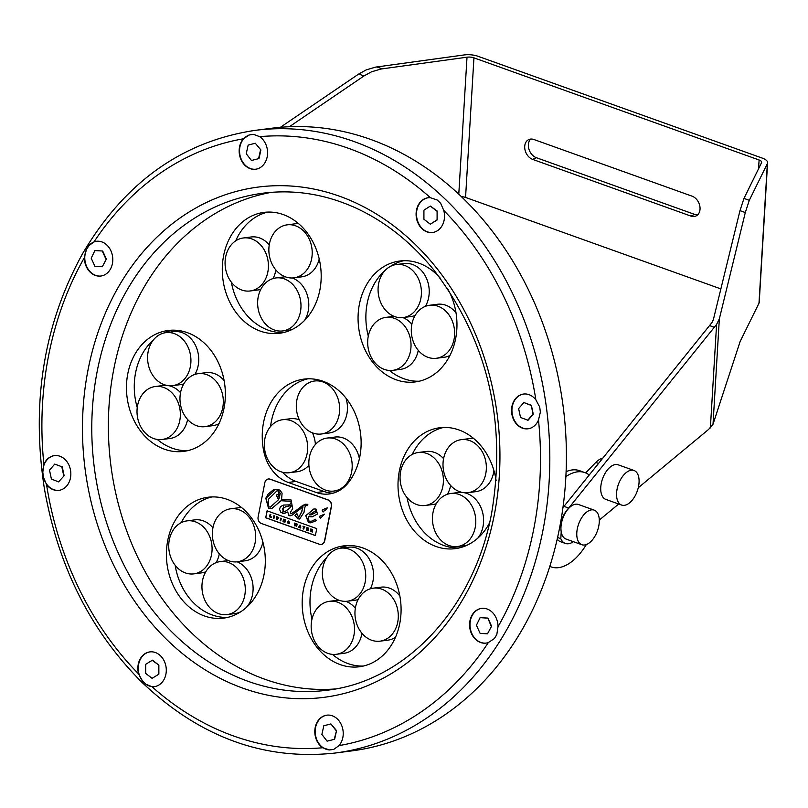 <?xml version="1.0" encoding="UTF-8"?>
<svg xmlns="http://www.w3.org/2000/svg" width="808" height="808" viewBox="0 0 808 808"><rect width="100%" height="100%" fill="white"/><g stroke="black" fill="none" stroke-linecap="round" stroke-linejoin="round"><path stroke-width="1.21" d="M581.841 544.723L566.024 539.057A18.362 10.009 -70.3 0 1 562.792 518.393A18.362 10.009 -70.3 0 1 578.407 504.475L594.223 510.141A18.362 10.009 109.7 0 0 578.619 524.059A18.362 10.009 109.7 0 0 581.841 544.723A18.362 10.009 109.7 0 0 598.768 526.048A18.362 10.009 109.7 0 0 594.223 510.141M294.88 523.281L294.334 523.089L294.476 525.806L295.667 524.584L296.263 526.442L297.354 524.17L296.829 523.988L296.142 525.463L295.607 523.544L294.94 525.038L294.88 523.281L295.122 524.614M296.829 523.988L297.354 524.17M297.546 524.15L296.263 526.442M295.678 524.958L294.991 525.988M295.071 523.261L294.334 523.089M296.273 523.695L296.334 525.048M264.832 482.729L258.126 516.928A5.262 4.252 -97.3 0 0 261.287 523.443L319.423 544.269A5.262 4.252 -97.3 0 0 321.079 544.451A5.262 4.252 -97.3 0 0 324.553 540.724L331.27 506.525A5.262 4.252 -97.3 0 0 328.099 500.011L269.973 479.184A5.262 4.252 -97.3 0 0 268.317 479.003A5.262 4.252 -97.3 0 0 264.832 482.729M324.725 508.747L327.179 507.949L326.523 509.282L322.877 511.858L322.15 510.181L324.917 508.717L322.352 510.151L323.503 511.878M324.594 514.14L319.574 516.362L320.301 518.049L319.382 516.393L324.402 514.171L320.635 518.11M317.453 514.07L312.221 516.787L308.535 516.686L308.858 521.069L311.312 521.291L315.655 519.241L316.17 520.705L310.878 522.827L308.545 522.665L305.757 515.686L313.817 508.979L316.069 509.05L317.453 514.07M315.383 535.573L265.701 517.776L267.064 510.828L316.746 528.624L315.383 535.573M307.161 505.747C305.707 504.374 304.666 506.555 304.03 512.312L299.606 519.019L297.697 518.776L294.91 515.302L296.95 513.686L298.637 517.453L301.576 511.797L302.97 506.899L292.153 515.1L290.213 515.777L289.022 515.666L287.668 511.989L284.244 513.454L280.921 512.464L279.538 509.343L280.416 506.656L283.446 505.061L289.254 504.869L291.355 503.101L290.506 501.273L281.002 500.738L271.65 508.656L268.549 508.333L265.792 498.223L268.125 494.122L273.144 489.981L276.892 489.204L279.952 490.173L282.083 493.153L281.588 499.344L291.062 499.95L292.668 508.606L290.627 511.999L290.587 513.777L293.304 512.686L303.03 505.172L307.121 504.202L307.838 504.556L307.161 505.747L306.202 505.475L307.212 505.646M275.74 489.244L265.984 498.203L268.751 508.313L271.751 508.646M288.84 504.939L291.557 503.071L290.698 501.253L281.002 500.738M283.547 505.05L282.739 513.322L284.345 513.444M290.314 515.756L289.224 515.645L287.668 511.989M298.738 517.433L301.768 511.777L302.97 506.899M267.256 510.797L265.701 517.776M265.893 517.756L315.383 535.482M315.655 519.393L311.403 521.281M312.322 516.766L308.535 516.686M327.371 507.929L324.917 508.717M268.408 478.993A5.262 4.252 82.7 0 1 268.509 478.972A5.262 4.252 82.7 0 1 270.165 479.164L328.3 499.98A5.262 4.252 82.7 0 1 331.462 506.505L324.755 540.704A5.262 4.252 82.7 0 1 321.271 544.43A5.262 4.252 82.7 0 1 321.17 544.44M305.909 504.081L291.092 513.777M296.94 513.827L295.102 515.282L297.889 518.746L299.707 519.009M313.918 508.959L305.949 515.666L308.747 522.645L310.979 522.806M315.898 510.515L309.393 514.878L311.211 514.847L316.413 512.141L315.342 510.565L316.605 512.12L311.302 514.837M278.507 499.536L276.255 495.082L278.518 494.132L279.204 498.142L280.245 493.304L278.487 490.981L276.962 490.84L268.236 499.485L268.781 506.919L270.387 507.081L278.699 499.506L270.488 507.071M277.063 490.83L278.679 490.951L279.204 498.142M278.487 494.203L276.255 495.082M276.447 495.051L278.699 499.506M273.397 518.251L273.932 518.443L274.427 515.959L273.892 515.767L273.397 518.251M273.892 515.767L274.619 515.928L273.932 518.443M280.164 520.675L280.699 520.867L281.184 518.383L280.649 518.191L280.164 520.675M280.649 518.191L281.386 518.352L280.699 520.867M303.636 529.078L304.03 527.068L304.767 526.826L302.939 526.17L303.495 526.877L303.101 528.886L303.828 529.058L304.212 527.129M302.939 526.17L304.959 526.806L304.677 527.301M271.306 517.504L270.215 516.605L270.609 514.595L270.074 514.403L269.589 516.888L271.306 517.504L271.266 516.989M270.074 514.403L270.811 514.565L270.215 516.605M270.407 516.585L271.458 516.958M308.111 529.543L307.313 528.24L308.606 528.2L306.889 527.584L306.404 530.078L308.181 530.715L307.01 529.785L308.201 529.068M307.495 528.311L308.404 529.048M306.889 527.584L308.808 528.18L308.393 528.634M307.303 529.26L308.181 530.715M278.568 517.443L278.033 517.251L277.215 518.867L276.508 516.706L276.75 519.453L277.376 519.675L278.76 517.423L277.376 519.675M276.508 516.706L277.255 516.878L277.205 518.433M278.76 517.423L278.033 517.251M288.789 520.978L287.345 521.887L288.133 523.564L289.163 523.473L289.375 522.402L288.416 522.059L288.214 523.109L287.88 522.109L288.496 521.463L289.395 522.099L288.123 520.948L289.395 522.099M288.133 523.564L289.355 523.453L288.325 523.534L289.355 523.453L289.375 522.402M288.416 522.059L289.567 522.382M288.698 521.443L288.072 522.089L288.416 523.089M288.072 522.089L288.496 521.463M298.596 527.281L300.748 528.048L300.465 525.281L299.869 525.069L298.596 527.281M300.041 525.776L300.121 526.836L299.596 526.644L300.041 525.776M300.061 526.119L300.111 526.735M300.465 525.281L299.869 525.069M300.657 525.261L300.748 528.048M311.999 530.856L312.05 529.432L310.767 528.977L310.282 531.462L310.807 531.654L311.029 530.553L312.231 532.169L312.171 530.856L312.231 532.169M310.767 528.977L312.241 529.412L312.262 530.836M311.201 529.624L312.009 530.179L311.201 529.624M311.201 530.624L310.807 531.654M311.302 530.088L312.201 530.149M284.87 519.706L284.567 521.251L283.457 519.19L282.972 521.685L283.487 521.867L283.8 520.281L284.901 522.372L285.386 519.887L284.87 519.706L285.386 519.887M283.901 520.705L283.487 521.867M284.032 519.403L283.457 519.19M284.224 519.372L284.658 520.786M285.588 519.857L284.901 522.372M291.254 505.545L285.679 506.767L282.578 508.808L283.699 511.727L284.759 511.817L290.062 507.727L291.446 505.525L290.254 507.707L284.85 511.807M285.779 506.757L287.224 506.616M224.028 408.171A60.943 49.237 82.7 0 1 183.679 451.389A60.943 49.237 82.7 0 1 127.068 397.213A60.943 49.237 82.7 0 1 168.145 330.492A60.943 49.237 82.7 0 1 224.028 408.171M399.748 623.544A60.943 49.237 82.7 0 1 359.398 666.762A60.943 49.237 82.7 0 1 302.788 612.585A60.943 49.237 82.7 0 1 343.865 545.865A60.943 49.237 82.7 0 1 399.748 623.544M447.662 288.709A60.943 49.237 82.7 0 1 455.631 338.704A60.943 49.237 82.7 0 1 415.282 381.921A60.943 49.237 82.7 0 1 358.671 327.745A60.943 49.237 82.7 0 1 399.748 261.024A60.943 49.237 82.7 0 1 439.946 277.821M288.234 482.437A40.915 33.057 82.7 0 1 263.681 450.945A60.943 49.237 82.7 0 1 303.919 379.124A60.943 49.237 82.7 0 1 354.853 412.848A60.943 49.237 82.7 0 1 349.218 481.588A40.915 33.057 82.7 0 1 329.23 493.961A40.915 33.057 82.7 0 1 316.342 492.506L288.234 482.437L296.041 481.437A40.915 33.057 82.7 0 1 282.507 472.246M319.857 290.072A60.943 49.237 82.7 0 1 279.507 333.28A60.943 49.237 82.7 0 1 222.897 279.114A60.943 49.237 82.7 0 1 263.974 212.393A60.943 49.237 82.7 0 1 319.857 290.072M489.567 522.847A60.943 49.237 82.7 0 1 455.227 548.652A60.943 49.237 82.7 0 1 398.617 494.486A60.943 49.237 82.7 0 1 439.693 427.765A60.943 49.237 82.7 0 1 496.132 480.72M263.974 574.912A60.943 49.237 82.7 0 1 223.624 618.12A60.943 49.237 82.7 0 1 167.014 563.954A60.943 49.237 82.7 0 1 208.09 497.233A60.943 49.237 82.7 0 1 263.974 574.912M271.468 192.324A250.571 202.454 -97.3 0 0 110.878 465.368A250.571 202.454 -97.3 0 0 335.259 688.961M540.36 412.131L538.492 420.019A17.513 14.15 82.7 0 1 527.988 428.796A17.513 14.15 82.7 0 1 511.727 413.221A17.513 14.15 82.7 0 1 523.523 394.051A17.513 14.15 82.7 0 1 535.866 399.829L539.693 406.969A310.131 250.581 82.7 0 1 540.36 412.131M498.011 626.776L496.819 634.533A310.131 250.581 82.7 0 1 494.355 638.562L488.335 642.572A17.513 14.15 82.7 0 1 486.032 643.107A17.513 14.15 82.7 0 1 469.761 627.543A17.513 14.15 82.7 0 1 481.568 608.363A17.513 14.15 82.7 0 1 498.011 626.776A307.212 248.228 82.7 0 0 538.492 420.019M339.017 745.612L333.724 749.4A310.131 250.581 82.7 0 1 329.563 749.945L322.705 747.754A17.513 14.15 82.7 0 1 314.969 728.978A17.513 14.15 82.7 0 1 326.786 715.171A17.513 14.15 82.7 0 1 341.693 725.513A17.513 14.15 82.7 0 1 339.017 745.612A307.212 248.228 82.7 0 0 488.335 642.572M152.005 686.709L145.945 684.285A310.131 250.581 82.7 0 1 142.531 681.033L138.612 673.953A17.513 14.15 82.7 0 1 149.844 651.905A17.513 14.15 82.7 0 1 166.115 667.479A17.513 14.15 82.7 0 1 154.308 686.649A17.513 14.15 82.7 0 1 152.005 686.709A307.212 248.228 82.7 0 0 322.705 747.754M46.531 484.588L43.48 477.336A310.131 250.581 82.7 0 1 42.804 472.185L43.895 464.398A17.513 14.15 82.7 0 1 54.399 455.621A17.513 14.15 82.7 0 1 70.67 471.185A17.513 14.15 82.7 0 1 58.863 490.365A17.513 14.15 82.7 0 1 46.531 484.588A307.212 248.228 82.7 0 0 138.612 673.953M84.375 257.631L86.345 249.783A310.131 250.581 82.7 0 1 88.819 245.753L94.051 241.844A17.513 14.15 82.7 0 1 96.354 241.299A17.513 14.15 82.7 0 1 112.625 256.873A17.513 14.15 82.7 0 1 100.818 276.043A17.513 14.15 82.7 0 1 84.375 257.631A307.212 248.228 82.7 0 0 43.895 464.398M243.37 138.804L249.44 134.916A310.131 250.581 82.7 0 1 253.601 134.36L259.681 136.663A17.513 14.15 82.7 0 1 267.418 155.429A17.513 14.15 82.7 0 1 255.601 169.236A17.513 14.15 82.7 0 1 240.693 158.903A17.513 14.15 82.7 0 1 243.37 138.804A307.212 248.228 82.7 0 0 94.051 241.844M430.381 197.697L437.219 200.02A310.131 250.581 82.7 0 1 440.643 203.283L443.784 210.464A17.513 14.15 82.7 0 1 432.543 232.512A17.513 14.15 82.7 0 1 416.272 216.938A17.513 14.15 82.7 0 1 428.078 197.758A17.513 14.15 82.7 0 1 430.381 197.697A307.212 248.228 82.7 0 0 259.681 136.663M42.804 472.185A17.513 14.15 82.7 0 1 54.59 455.591M59.055 490.335A17.513 14.15 82.7 0 1 43.48 477.336M62.246 466.883L54.722 464.105L49.5 470.165L51.409 479.053L58.54 481.871L64.155 475.761L62.246 466.883L54.722 464.105M142.531 681.033A17.513 14.15 82.7 0 1 138.895 663.146A17.513 14.15 82.7 0 1 150.046 651.884M154.5 686.618A17.513 14.15 82.7 0 1 145.945 684.285M158.863 665.125L152.47 660.166L145.682 664.317L145.682 673.387L152.076 678.336L158.863 674.185L158.863 665.125L152.076 660.217M329.563 749.945A17.513 14.15 82.7 0 1 315.251 733.149A17.513 14.15 82.7 0 1 326.977 715.151M327.109 741.178L334.633 739.249L336.542 730.624L330.926 723.918L323.796 725.786L321.887 734.422L327.109 741.178L334.633 739.249M486.224 643.087A17.513 14.15 82.7 0 1 470.155 627.493A17.513 14.15 82.7 0 1 481.77 608.343M487.497 633.836L491.577 626.18L487.881 618.09L480.114 617.645L476.417 625.251L480.104 633.341L487.497 633.836L491.577 626.18M255.106 130.371L271.7 128.24A313.898 253.621 82.7 0 1 559.5 528.341A313.898 253.621 82.7 0 1 351.672 750.915L335.088 753.046A313.898 253.621 -97.3 0 0 542.915 530.472A313.898 253.621 -97.3 0 0 255.106 130.371C182.083 141.36 124.543 182.517 82.477 253.833C43.895 323.978 31.159 401.99 44.268 487.85C57.883 565.852 90.345 630.573 141.632 682.003C199.475 737.058 263.964 760.732 335.088 753.046M549.814 566.378A50.086 27.29 109.7 0 0 551.086 566.903A50.086 27.29 109.7 0 0 586.315 544.562M589.234 475.033A50.086 27.29 109.7 0 0 584.871 472.589A50.086 27.29 109.7 0 0 565.873 476.639M584.871 472.589L579.599 470.7A50.086 27.29 109.7 0 0 566.105 471.66M194.91 374.427A26.715 21.584 -97.3 0 0 198.152 365.701A26.715 21.584 -97.3 0 0 173.659 331.644L165.852 332.644A26.715 21.584 -97.3 0 0 147.844 361.893A26.715 21.584 -97.3 0 0 172.659 385.638A26.715 21.584 -97.3 0 0 190.345 366.701A26.715 21.584 -97.3 0 0 165.852 332.644M172.659 385.638L180.467 384.638A26.715 21.584 -97.3 0 0 183.8 383.871M162.095 439.501A26.715 21.584 -97.3 0 0 179.78 420.554A26.715 21.584 -97.3 0 0 155.287 386.507A26.715 21.584 -97.3 0 0 137.279 415.746A26.715 21.584 -97.3 0 0 162.095 439.501L169.902 438.491A26.715 21.584 -97.3 0 0 187.587 419.554A26.715 21.584 -97.3 0 0 187.597 419.483M180.537 392.678A26.715 21.584 -97.3 0 0 168.872 385.719M166.882 385.426A26.715 21.584 -97.3 0 0 163.095 385.497L155.287 386.507M224.099 380.528A26.715 21.584 -97.3 0 0 206.05 372.66L198.243 373.66A26.715 21.584 -97.3 0 0 180.234 402.909A26.715 21.584 -97.3 0 0 205.05 426.654A26.715 21.584 -97.3 0 0 222.735 407.717A26.715 21.584 -97.3 0 0 198.243 373.66M205.05 426.654L212.858 425.654A26.715 21.584 -97.3 0 0 218.948 423.705M187.557 450.692A60.943 49.237 82.7 0 1 157.267 439.451M137.249 407.616A60.943 49.237 82.7 0 1 153.328 340.037M163.933 333.007A60.943 49.237 82.7 0 1 172.074 330.179M370.377 588.79A26.715 21.584 -97.3 0 0 372.953 581.255A26.715 21.584 -97.3 0 0 348.46 547.208L340.653 548.208A26.715 21.584 -97.3 0 0 322.644 577.457A26.715 21.584 -97.3 0 0 347.46 601.202A26.715 21.584 -97.3 0 0 365.145 582.265A26.715 21.584 -97.3 0 0 340.653 548.208M347.46 601.202L355.267 600.203A26.715 21.584 -97.3 0 0 358.116 599.597M399.839 595.991A26.715 21.584 -97.3 0 0 381.022 587.174L373.215 588.173A26.715 21.584 -97.3 0 0 355.217 617.423A26.715 21.584 -97.3 0 0 380.023 641.168A26.715 21.584 -97.3 0 0 397.718 622.231A26.715 21.584 -97.3 0 0 373.215 588.173M380.023 641.168L387.83 640.168A26.715 21.584 -97.3 0 0 395.486 637.29M336.239 654.308A26.715 21.584 -97.3 0 0 353.924 635.361A26.715 21.584 -97.3 0 0 329.432 601.314A26.715 21.584 -97.3 0 0 311.423 630.553A26.715 21.584 -97.3 0 0 336.239 654.308L344.046 653.298A26.715 21.584 -97.3 0 0 361.731 634.361A26.715 21.584 -97.3 0 0 361.923 633.25M355.338 608.232A26.715 21.584 -97.3 0 0 345.864 601.334M338.835 600.172A26.715 21.584 -97.3 0 0 337.239 600.304L329.432 601.314M363.277 666.065A60.943 49.237 82.7 0 1 332.472 654.379M311.969 619.18A60.943 49.237 82.7 0 1 326.654 557.692M339.683 548.359A60.943 49.237 82.7 0 1 347.794 545.552M392.749 370.357A26.715 21.584 -97.3 0 0 410.444 351.409A26.715 21.584 -97.3 0 0 385.951 317.362A26.715 21.584 -97.3 0 0 367.943 346.612A26.715 21.584 -97.3 0 0 392.749 370.357L400.556 369.357A26.715 21.584 -97.3 0 0 418.251 350.409A26.715 21.584 -97.3 0 0 418.261 350.329M411.858 324.291A26.715 21.584 -97.3 0 0 402.879 317.574M394.021 316.322A26.715 21.584 -97.3 0 0 393.749 316.352L385.951 317.362M456.015 312.868A26.715 21.584 -97.3 0 0 437.37 304.273L429.563 305.272A26.715 21.584 -97.3 0 0 411.555 334.522A26.715 21.584 -97.3 0 0 436.37 358.267A26.715 21.584 -97.3 0 0 454.056 339.32A26.715 21.584 -97.3 0 0 429.563 305.272M436.37 358.267L444.178 357.267A26.715 21.584 -97.3 0 0 449.935 355.49M425.392 306.343A26.715 21.584 -97.3 0 0 428.644 297.596A26.715 21.584 -97.3 0 0 404.151 263.549L396.344 264.549A26.715 21.584 -97.3 0 0 378.336 293.799A26.715 21.584 -97.3 0 0 403.152 317.544A26.715 21.584 -97.3 0 0 420.837 298.606A26.715 21.584 -97.3 0 0 396.344 264.549M403.152 317.544L410.959 316.544A26.715 21.584 -97.3 0 0 415.13 315.474M419.16 381.224A60.943 49.237 82.7 0 1 389.456 370.468M368.296 336.118A60.943 49.237 82.7 0 1 385.335 270.215M390.163 266.549A60.943 49.237 82.7 0 1 403.677 260.711M321.382 433.997A26.715 21.584 -97.3 0 0 339.067 415.049A26.715 21.584 -97.3 0 0 314.575 381.002A26.715 21.584 -97.3 0 0 296.566 410.252A26.715 21.584 -97.3 0 0 321.382 433.997L329.189 432.997A26.715 21.584 -97.3 0 0 346.874 414.049A26.715 21.584 -97.3 0 0 345.965 398.112M315.403 444.481A26.715 21.584 -97.3 0 0 312.423 432.836M299.354 419.877A26.715 21.584 -97.3 0 0 290.395 418.726L282.588 419.726A26.715 21.584 -97.3 0 0 264.58 448.975A26.715 21.584 -97.3 0 0 289.395 472.72A26.715 21.584 -97.3 0 0 307.08 453.773A26.715 21.584 -97.3 0 0 282.588 419.726M289.395 472.72L297.203 471.721A26.715 21.584 -97.3 0 0 308.909 465.297M359.398 458.712A26.715 21.584 -97.3 0 0 334.916 437.057L327.119 438.057A26.715 21.584 -97.3 0 0 309.111 467.307A26.715 21.584 -97.3 0 0 333.926 491.052A26.715 21.584 -97.3 0 0 351.611 472.114A26.715 21.584 -97.3 0 0 327.119 438.057M333.098 493.173A40.915 33.057 82.7 0 1 324.149 491.506L296.041 481.437M270.559 426.513A60.943 49.237 82.7 0 1 307.848 378.821M298.707 223.766A26.715 21.584 -97.3 0 0 294.94 223.836L287.133 224.846A26.715 21.584 -97.3 0 0 269.125 254.086A26.715 21.584 -97.3 0 0 293.94 277.841A26.715 21.584 -97.3 0 0 311.625 258.893A26.715 21.584 -97.3 0 0 287.133 224.846M293.94 277.841L301.748 276.831A26.715 21.584 -97.3 0 0 319.2 258.964M304.525 320.453A26.715 21.584 -97.3 0 0 308.212 310.989A26.715 21.584 -97.3 0 0 292.334 277.972M285.315 276.811A26.715 21.584 -97.3 0 0 283.709 276.942L275.912 277.942A26.715 21.584 -97.3 0 0 257.904 307.191A26.715 21.584 -97.3 0 0 282.719 330.937A26.715 21.584 -97.3 0 0 300.404 311.999A26.715 21.584 -97.3 0 0 275.912 277.942M282.719 330.937L290.516 329.937A26.715 21.584 -97.3 0 0 291.496 329.785M273.064 278.548A26.715 21.584 -97.3 0 0 275.649 271.023A26.715 21.584 -97.3 0 0 275.841 269.912M269.246 244.895A26.715 21.584 -97.3 0 0 251.147 236.976L243.349 237.976A26.715 21.584 -97.3 0 0 225.341 267.226A26.715 21.584 -97.3 0 0 250.147 290.971A26.715 21.584 -97.3 0 0 267.842 272.033A26.715 21.584 -97.3 0 0 243.349 237.976M250.147 290.971L257.954 289.971A26.715 21.584 -97.3 0 0 260.802 289.365M283.386 332.593A60.943 49.237 82.7 0 1 231.341 282.154M235.694 240.855A60.943 49.237 82.7 0 1 267.902 212.08M468.084 492.648A26.715 21.584 -97.3 0 0 485.77 473.7A26.715 21.584 -97.3 0 0 461.277 439.653A26.715 21.584 -97.3 0 0 443.269 468.892A26.715 21.584 -97.3 0 0 468.084 492.648L475.892 491.638A26.715 21.584 -97.3 0 0 493.577 472.7A26.715 21.584 -97.3 0 0 493.92 470.529M473.912 438.694A26.715 21.584 -97.3 0 0 469.084 438.643L461.277 439.653M447.38 494.274A26.715 21.584 -97.3 0 0 450.622 485.547A26.715 21.584 -97.3 0 0 450.632 485.477M443.582 458.661A26.715 21.584 -97.3 0 0 426.129 451.49L418.322 452.49A26.715 21.584 -97.3 0 0 400.314 481.74A26.715 21.584 -97.3 0 0 425.129 505.485A26.715 21.584 -97.3 0 0 442.814 486.547A26.715 21.584 -97.3 0 0 418.322 452.49M425.129 505.485L432.936 504.485A26.715 21.584 -97.3 0 0 436.269 503.717M477.851 538.108A26.715 21.584 -97.3 0 0 483.012 526.553A26.715 21.584 -97.3 0 0 464.297 492.718M462.307 492.425A26.715 21.584 -97.3 0 0 458.52 492.506L450.712 493.506A26.715 21.584 -97.3 0 0 432.704 522.756A26.715 21.584 -97.3 0 0 457.52 546.501A26.715 21.584 -97.3 0 0 475.205 527.553A26.715 21.584 -97.3 0 0 450.712 493.506M457.52 546.501L465.327 545.501A26.715 21.584 -97.3 0 0 467.246 545.137M459.106 547.965A60.943 49.237 82.7 0 1 407.07 497.627M412.231 454.439A60.943 49.237 82.7 0 1 443.622 427.452M245.844 607.929A26.715 21.584 -97.3 0 0 252.52 594.648A26.715 21.584 -97.3 0 0 237.148 561.823M228.3 560.57A26.715 21.584 -97.3 0 0 228.028 560.601L220.22 561.6A26.715 21.584 -97.3 0 0 202.212 590.85A26.715 21.584 -97.3 0 0 227.028 614.595A26.715 21.584 -97.3 0 0 244.713 595.658A26.715 21.584 -97.3 0 0 220.22 561.6M227.028 614.595L234.835 613.595A26.715 21.584 -97.3 0 0 241.016 611.595M241.723 507.676A26.715 21.584 -97.3 0 0 238.421 507.788L230.613 508.798A26.715 21.584 -97.3 0 0 212.615 538.037A26.715 21.584 -97.3 0 0 237.421 561.792A26.715 21.584 -97.3 0 0 255.116 542.845A26.715 21.584 -97.3 0 0 230.613 508.798M237.421 561.792L245.228 560.782A26.715 21.584 -97.3 0 0 262.883 542.027M216.049 562.671A26.715 21.584 -97.3 0 0 219.301 553.935A26.715 21.584 -97.3 0 0 219.311 553.854M212.918 527.816A26.715 21.584 -97.3 0 0 194.809 519.877L187.002 520.877A26.715 21.584 -97.3 0 0 168.993 550.127A26.715 21.584 -97.3 0 0 193.809 573.872A26.715 21.584 -97.3 0 0 211.494 554.934A26.715 21.584 -97.3 0 0 187.002 520.877M193.809 573.872L201.606 572.872A26.715 21.584 -97.3 0 0 205.777 571.801M227.502 617.433A60.943 49.237 82.7 0 1 175.154 565.277M181.244 522.665A60.943 49.237 82.7 0 1 212.019 496.92M527.675 420.301L532.896 414.241L531.371 405.313L523.847 402.536L518.625 408.596L520.534 417.484L528.058 420.251L533.28 414.191L531.371 405.313M530.977 405.364L523.847 402.536M528.19 428.765A17.513 14.15 82.7 0 1 512.11 413.171A17.513 14.15 82.7 0 1 523.725 394.021M334.239 739.3L336.542 730.624M336.148 730.674L330.926 723.918M58.54 481.871L64.155 475.761M63.761 475.811L61.852 466.933M255.278 143.238L248.147 145.107L246.238 153.732L251.46 160.489L258.984 158.57L260.893 149.945L255.278 143.238L260.893 149.945M251.46 160.489L258.984 158.57M258.59 158.621L260.509 149.995M255.793 169.205A17.513 14.15 82.7 0 1 239.905 154.803A17.513 14.15 82.7 0 1 249.44 134.916M94.889 250.581L91.203 258.176L94.889 266.276L102.283 266.771L106.363 259.115L102.667 251.015L94.889 250.581L102.667 251.015M102.283 266.771L106.363 259.115M105.969 259.166L102.283 251.066M88.819 245.753A17.513 14.15 82.7 0 1 96.546 241.279M101.01 276.013A17.513 14.15 82.7 0 1 87.405 267.973A17.513 14.15 82.7 0 1 86.345 249.783M152.076 678.336L158.863 674.185M158.479 674.236L158.479 665.176M491.183 626.23L487.881 618.09M487.497 618.14L480.114 617.645M436.704 211.029L430.31 206.07L437.098 210.979L437.098 220.039L437.098 210.979M430.31 206.07L423.917 210.181L423.917 219.241L430.31 224.2L437.098 220.039M430.31 224.2L436.704 220.089M432.734 232.482A17.513 14.15 82.7 0 1 416.665 216.887A17.513 14.15 82.7 0 1 428.27 197.738M617.524 500.526A18.362 10.009 -70.3 0 1 620.514 479.679A18.362 10.009 -70.3 0 1 634.007 470.478A18.362 10.009 -70.3 0 1 637.239 491.143A18.362 10.009 -70.3 0 1 621.625 505.061A18.362 10.009 -70.3 0 1 617.524 500.526M621.625 505.061L605.808 499.394A18.362 10.009 -70.3 0 1 601.707 494.86A18.362 10.009 -70.3 0 1 604.687 474.013A18.362 10.009 -70.3 0 1 618.191 464.812L634.007 470.478M602.768 458.247A20.038 10.918 109.7 0 0 595.779 462.449L585.649 472.892M530.715 139.067A10.857 8.019 -114.8 0 0 528.957 149.227A10.857 8.019 -114.8 0 0 536.361 157.701L694.547 214.362A10.857 8.019 -114.8 0 0 697.718 214.797M692.062 196.162A10.857 8.019 65.2 0 1 699.799 205.959A10.857 8.019 65.2 0 1 696.021 215.958A10.857 8.019 65.2 0 1 690.87 216.059L532.684 159.398A10.857 8.019 65.2 0 1 524.947 149.611A10.857 8.019 65.2 0 1 528.725 139.602A10.857 8.019 65.2 0 1 533.886 139.501L692.062 196.162M599.294 520.079L618.686 504M638.239 487.779L708.677 429.371L713.02 424.2L740.108 341.582L758.985 303.202A13.362 5.292 3.4 0 0 759.217 302.344L767.6 162.741A13.362 5.292 3.4 0 0 762.429 158.166L477.942 56.257A13.362 5.292 3.4 0 0 464.075 54.954L375.538 67.125L366.175 69.922L358.671 74.043L363.994 75.952L289.345 126.745M557.581 537.502L560.803 538.653A20.947 11.413 109.7 0 0 565.317 543.43A20.947 11.413 109.7 0 0 573.347 541.683M565.317 543.43L560.57 541.734A20.947 11.413 -70.3 0 1 557.217 539.087M562.964 507.464A20.947 11.413 -70.3 0 1 563.974 506.364L568.721 508.06A20.947 11.413 109.7 0 0 561.984 518.938L561.257 518.675M563.974 506.364L711.939 322.594L713.323 319.796L739.987 210.636L743.976 198.415L761.55 162.701A6.676 2.646 -176.6 0 0 761.661 162.267A6.676 2.646 -176.6 0 0 759.086 159.984L473.942 57.843A6.676 2.646 -176.6 0 0 467.004 57.196L380.861 69.033L371.498 71.831L363.994 75.952M280.386 127.311L358.671 74.043M461.388 196.677A6.676 2.646 -176.6 0 1 465.56 197.445L720.867 288.9M767.6 162.741A13.362 5.292 3.4 0 1 767.368 163.6L749.299 200.313L745.309 212.534L719.342 318.837L716.585 324.432L568.721 508.06M709.656 325.624L714.403 327.321M561.984 518.938L561.833 521.584M561.217 531.846L560.803 538.653M443.784 210.464A307.212 248.228 82.7 0 1 535.866 399.829M494.284 514.959A257.247 207.858 -97.3 0 0 231.442 192.799A257.247 207.858 -97.3 0 0 147.854 618.867A257.247 207.858 -97.3 0 0 494.284 514.959M327.018 690.234A250.571 202.454 82.7 0 1 94.294 467.499A250.571 202.454 82.7 0 1 263.176 193.173C294.122 189.304 324.624 194.082 354.682 207.484C384.265 220.917 410.444 241.491 433.219 269.216C487.487 339.996 506.959 421.311 491.638 513.171C473.932 608.586 405.586 681.437 327.018 690.234M263.681 450.945L264.873 450.793M316.342 492.506L324.149 491.506M589.385 474.841L588.638 474.579M598.577 463.449L595.779 462.449M694.547 214.362L690.87 216.059M536.361 157.701L532.684 159.398M382.214 68.821L376.892 66.923M749.299 200.313L743.976 198.415M739.987 210.636L745.309 212.534M467.004 57.196L458.782 194.213M473.942 57.843L465.56 197.445M759.086 159.984L758.55 168.791M719.342 318.837L713.02 424.2M716.585 324.432L710.373 427.907M767.368 163.6L758.985 303.202M549.793 566.438L551.086 566.903M314.575 381.002L319.988 380.305M333.926 491.052L339.754 490.305"/></g></svg>

